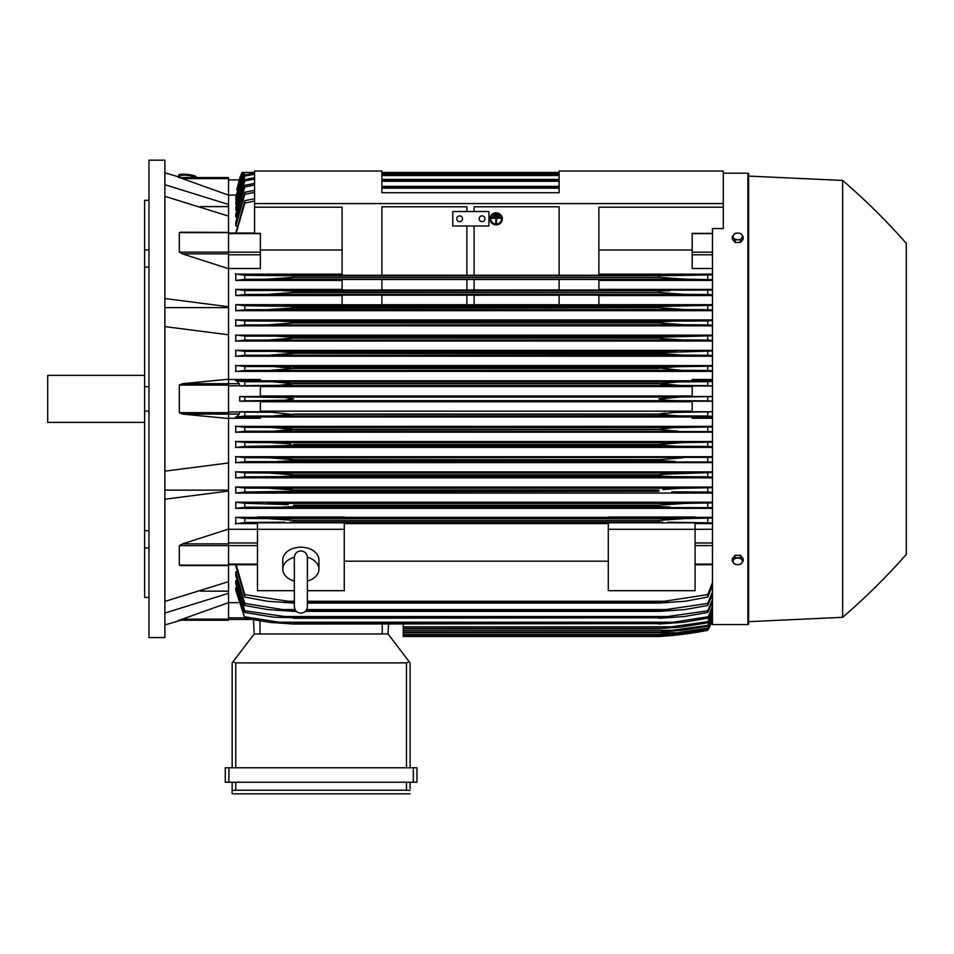 <?xml version="1.0" encoding="UTF-8"?>
<svg xmlns="http://www.w3.org/2000/svg" width="954" height="954" viewBox="0 0 954 954"><rect width="100%" height="100%" fill="white"/><g stroke="black" fill="none" stroke-linecap="round" stroke-linejoin="round"><path stroke-width="1.43" d="M294.357 581.081L294.357 581.081A18.078 12.784 0 0 1 282.789 569.204A18.078 12.784 0 0 1 294.357 557.267M294.357 557.458L294.357 557.446C294.738 553.487 296.909 551.317 300.868 550.935C304.827 551.317 306.997 553.487 307.379 557.446L307.379 606.637C306.997 610.584 304.827 612.754 300.868 613.148C296.909 612.754 294.738 610.584 294.357 606.637L294.357 557.446M307.379 581.081L307.379 581.081A18.078 12.784 0 0 0 318.946 569.204L318.946 559.998A18.078 12.784 0 0 0 300.868 547.202A18.078 12.784 0 0 0 282.789 559.998L282.789 569.204M307.379 557.267A18.078 12.784 0 0 1 318.946 569.204M307.379 590.681L344.263 590.681L344.263 522.816L257.473 522.816L257.473 529.303L344.263 529.303M294.357 590.681L257.473 590.681L257.473 529.303L228.531 529.279M344.263 523.615L608.282 523.615M608.282 561.19L344.263 561.19M608.282 529.303L695.084 529.303L695.084 590.681L608.282 590.681L608.282 522.816L695.084 522.816L695.084 529.303L712.447 529.279M228.531 529.065L228.531 543.887L182.488 543.887L228.531 529.065L228.531 491.036L164.875 499.216M228.531 565.376L228.531 543.887M182.488 565.376L179.328 565.15L179.328 545.64L182.906 543.78M164.875 601.425L228.531 581.666L228.531 565.567L180.485 565.567M200.447 591.146L228.531 591.146M228.531 602.642L228.531 620.219L179.328 620.219L228.531 602.642L228.531 593.293L164.875 613.052M178.386 620.219C181.522 620.219 181.522 620.219 178.386 620.219C181.522 620.219 181.522 620.219 178.386 620.219M180.723 620.219A723.335 723.335 0 0 1 164.875 624.918M228.531 620.219L179.328 620.219M164.875 490.141L228.531 490.141M164.875 471.157L228.531 462.964L228.531 418.532L182.488 414.072L179.328 412.677L179.328 385.082L182.488 383.687L228.531 379.227L228.531 334.794L164.875 326.602M164.875 398.879L164.875 637.582L148.967 637.582L148.967 160.177L164.875 160.177L164.875 398.879M178.386 177.539C181.522 177.539 181.522 177.539 178.386 177.539C181.522 177.539 181.522 177.539 178.386 177.539M228.531 177.539L179.328 177.539L228.531 177.539L228.531 178.613L182.488 178.613L179.328 177.539L228.531 195.117L228.531 204.466L164.875 184.706M164.875 172.841A723.335 723.335 0 0 1 180.723 177.539M144.626 200.34L148.967 200.34L144.626 200.34L144.626 249.865L148.967 249.865M148.967 267.108L144.626 267.108L144.626 249.865M148.967 411.079L144.626 411.079L144.626 386.68L148.967 386.68M148.967 547.894L144.626 547.894L144.626 530.651L148.967 530.651M144.626 547.894L144.626 597.419L148.967 597.419M144.626 411.079L144.626 530.651M144.626 267.108L144.626 386.68M144.626 375.375L47.7 375.375L47.7 422.383L144.626 422.383M200.447 206.613L228.531 206.613M164.875 298.542L228.531 306.723L228.531 204.466M164.875 307.617L228.531 307.617M228.531 216.093L164.875 196.333M228.531 178.613L228.531 195.117L235.888 195.093M254.575 192.303L244.808 194.342L244.808 192.279L235.769 222.163L235.769 225.907L236.616 225.907M254.575 185.016L244.808 186.984L244.808 185.291L235.769 214.137L235.769 217.142L236.485 217.142M254.575 179.03L244.808 180.926L244.808 179.555L235.769 207.638L236.365 210.023M254.575 174.224L244.808 176.085L244.808 175.011L235.769 202.522L236.246 204.359M244.296 172.471L235.769 198.67L236.127 200.006M243.02 172.471L236.02 196.906M254.575 201.008L244.808 203.154L244.808 200.686L235.769 233.014M244.808 203.154L236.175 233.014M244.808 200.686L254.575 198.659M245.416 172.471L242.328 172.471L239.704 178.303L236.842 189.81M235.769 200.006L244.737 172.471L254.575 172.471L243.306 172.471L235.769 196.906M244.808 176.085L235.769 204.359M244.808 175.011L254.575 173.187M559.104 172.471L381.886 172.471M244.808 180.926L235.769 210.023M244.808 179.555L254.575 177.706M381.886 173.723L559.104 173.723M559.104 174.105L381.886 174.105M381.886 175.536L559.104 175.536M244.808 186.984L235.769 217.142M244.808 185.291L254.575 183.395M381.886 179.435L559.104 179.435M559.104 179.972L381.886 179.972M381.886 181.248L559.104 181.248M244.808 194.342L235.769 225.907M244.808 192.279L254.575 190.335M381.886 186.388L559.104 186.388M559.104 187.115L381.886 187.115M381.886 188.188L559.104 188.188M228.531 268.491L260.359 268.491L260.359 233.36L254.575 233.36L254.575 171.028L381.886 171.028L381.886 192.732L559.104 192.732L559.104 171.028L723.299 171.028L723.299 203.584L254.575 203.584M254.575 207.197L342.092 207.197L342.092 275.301L381.886 275.301L381.886 206.791L466.876 206.791L466.876 211.538L466.876 206.791M239.848 178.303L239.704 178.303A72.337 72.337 0 0 1 242.149 172.471L254.575 172.471L242.471 172.471L236.628 189.81M242.161 172.471L239.704 178.303M235.769 565.817L244.808 597.073L244.808 594.604L293.629 602.117L293.629 603.071L267.287 601.258L244.808 597.073M235.769 575.596L235.769 571.851L235.769 575.596L244.808 605.48L244.808 603.417L282.658 609.57L295.06 609.57M235.769 583.621L235.769 580.616L235.769 583.621L244.808 612.468L244.808 610.775L293.629 617.787L273.393 617.155L244.808 612.468M235.769 590.121L235.769 587.736L235.769 590.121L244.808 618.204L236.365 587.736M403.22 624.035L403.22 636.497L658.916 636.497A361.673 361.673 0 0 0 707.749 630.344A72.337 72.337 0 0 0 712.447 620.541L707.749 630.344L679.785 634.684L658.916 636.497L675.134 635.197M676.386 634.684L679.785 634.684M228.531 619.456L251.307 619.456L228.531 619.456M254.217 633.969L253.478 619.85L254.217 633.969L388.028 633.969L409.218 661.754L406.476 662.899L235.769 662.899L233.026 661.754L254.217 633.969M410.089 662.899L410.089 767.779L410.089 662.899L409.218 661.754M228.9 767.779L225.275 767.779L225.275 782.244L416.958 782.244L416.958 767.779L228.9 767.779L228.9 782.244M232.156 793.823L232.156 782.244L232.156 793.823L410.089 793.823L232.156 793.823M410.089 788.755L410.089 782.244L410.089 788.755M232.216 790.449L236.461 790.21M405.784 790.21L410.029 790.449M235.769 782.244L235.769 790.21L406.476 790.21L406.476 782.244M225.275 767.779L225.275 782.244M232.156 662.899L232.156 767.779L232.156 662.899L233.026 661.754M388.028 633.969L388.552 624.035L388.028 633.969M228.531 602.666L238.357 602.666M228.531 593.293L228.531 581.666M228.531 491.036L228.531 462.964M228.531 379.227L228.531 383.687L182.488 383.687M228.531 418.532L228.531 383.687L239.299 383.687L239.836 386.012L260.359 386.012L260.359 396.53L239.704 396.53L239.704 401.229L260.359 401.229L260.359 411.746L239.836 411.746L244.808 412.116L244.808 416.039L678.723 415.872L658.916 414.298L293.629 414.298L273.726 415.872M239.836 411.746L239.299 414.072L236.628 416.803L260.359 416.803L260.359 418.257L228.531 418.257M245.44 416.004L235.495 417.065M244.808 412.116L271.807 412.259L293.021 414.561M658.916 414.298L673.667 412.426L712.447 411.77L692.187 411.746L692.187 401.229L712.447 401.229M293.629 414.072L658.916 414.072L664.95 413.022M712.447 416.385L707.749 416.039L707.749 412.116M707.749 416.039L678.723 415.872M239.704 396.53L244.808 396.924L244.808 400.847L239.704 401.229M244.808 396.924L284.805 397.52L293.629 398.879L284.888 400.239L244.808 400.847M260.359 401.777L692.187 401.777M692.187 411.174L260.359 411.174M272.772 400.692L679.785 400.692C670.137 400.692 663.185 400.084 658.916 398.879L679.785 397.067L712.447 396.578M712.447 401.181L707.749 400.847L707.749 396.924M707.749 400.847L679.785 400.692M272.772 397.067L679.785 397.067M260.359 386.585L692.187 386.585M692.187 395.982L260.359 395.982M273.738 381.886L293.629 383.687L658.916 383.687L678.723 381.886L707.749 381.719L707.749 385.643L712.447 385.988L692.187 386.012L692.187 396.53L712.447 396.53M228.531 379.501L260.359 379.501L260.359 380.956L236.628 380.956L239.299 383.687M273.834 381.886L678.723 381.886L244.808 381.719L244.808 385.643L239.836 386.012M235.495 380.694L245.44 381.767M284.542 384.999L293.629 383.687L278.962 385.333L244.808 385.643M293.629 383.46L658.916 383.46M271.807 385.499L680.751 385.499L658.916 383.687L664.95 384.736M707.749 385.643L680.751 385.499M228.531 334.794L228.531 306.723M182.906 253.979L179.328 252.118L179.328 232.621L182.488 232.382M228.531 268.706L182.488 253.871L228.531 253.871M180.187 232.204L228.531 232.382M342.092 250.031L260.359 250.031M474.102 206.791L474.102 211.538L474.102 206.791L559.104 206.791L559.104 275.301L598.885 275.301L598.885 207.197L723.299 207.197L723.299 203.584M452.768 211.538L488.937 211.538L488.937 226.003L452.768 226.003L452.768 211.538M479.17 218.764A2.898 2.898 0 0 1 482.068 215.878A2.898 2.898 0 0 1 484.954 218.764A2.898 2.898 0 0 1 482.068 221.662A2.898 2.898 0 0 1 479.17 218.764M456.751 218.764A2.898 2.898 0 0 1 459.637 215.878A2.898 2.898 0 0 1 462.535 218.764A2.898 2.898 0 0 1 459.637 221.662A2.898 2.898 0 0 1 456.751 218.764M466.876 275.241L381.886 275.241L381.886 206.791M466.876 226.003L466.876 275.301L474.102 275.301L474.102 226.003M559.104 206.791L559.104 275.241L474.102 275.241M723.299 173.199L747.888 173.199A0.727 0.727 0 0 1 748.616 173.926L748.616 623.833A0.727 0.727 0 0 1 747.888 624.56L712.447 624.56L712.447 228.543L723.299 228.543L723.299 207.197M180.115 175.882A7.238 1.252 6.1 0 1 180.115 175.858A7.238 1.252 6.1 0 1 187.366 175.381A7.238 1.252 6.1 0 1 194.497 177.372A7.238 1.252 6.1 0 1 194.497 177.396A7.238 1.252 6.1 0 1 194.497 177.42M178.672 175.703L178.744 174.999A8.681 1.503 6.1 0 1 178.744 174.999A8.681 1.503 6.1 0 1 187.461 174.415A8.681 1.503 6.1 0 1 196.011 176.812A8.681 1.503 6.1 0 1 196.011 176.836L195.94 177.539A8.681 1.503 -173.9 0 0 195.94 177.516A8.681 1.503 -173.9 0 0 187.378 175.131A8.681 1.503 -173.9 0 0 178.672 175.703A8.681 1.503 -173.9 0 0 178.672 175.739A8.681 1.503 -173.9 0 0 180.02 176.681M748.616 623.833L748.616 621.662L842.644 617.321A650.998 650.998 0 0 0 906.3 554.393L906.3 243.365L906.3 554.393M906.3 243.365A650.998 650.998 0 0 0 842.644 180.437L748.616 176.096L748.616 173.926M748.616 176.096L748.616 621.662M842.644 180.437L842.644 617.321M278.151 385.368L280.345 385.261M293.629 383.687L658.916 383.687M668.158 385.011L672.26 385.261M674.621 385.368L675.408 385.404M282.646 507.015L293.629 506.669L282.646 507.015M712.447 502.209L235.769 502.209L244.808 503.259L288.191 504.618M276.195 503.688L271.985 503.485M674.55 503.795L658.916 505.215L684.865 503.402L712.447 502.877M244.808 492.025L244.808 488.066L268.181 488.209L293.629 490.022L293.629 491.31L244.808 492.025L235.769 493.087L712.447 493.087M293.617 490.022L289.551 489.521M286.355 489.199L281.144 488.782M276.076 488.448L273.333 488.329M663.03 489.521L679.153 488.329L712.447 487.697M287.345 474.055L286.057 473.935M280.548 473.494L279.415 473.411M277.244 473.291L271.985 473.065M673.226 473.411L672.141 473.482M658.916 475.927L293.629 475.927L279.093 476.642L673.429 476.642L658.916 475.927L658.916 474.83L663.781 474.198L712.447 472.516M659.798 476.046L665.188 476.44M292.484 460.722L277.578 461.45M712.447 461.986L244.808 461.629L244.808 457.693L269.398 457.837L293.629 459.637L271.592 457.848M674.943 461.45L658.916 460.543L293.629 460.543L293.629 459.637L658.916 459.637L682.635 457.837M671.723 461.414L674.86 461.45M290.755 443.92L270.125 442.644L244.808 442.501L244.808 446.424L291.065 445.554M275.849 442.763L274.502 442.716M273.106 442.68L272.14 442.656M674.49 442.859L658.94 444.445L682.432 442.644L712.447 442.143M677.96 442.716L676.624 442.763M659.989 445.351L661.492 445.554M662.255 445.637L665.176 445.888M670.006 446.138L672.045 446.198M289.169 430.445L291.697 430.147M290.66 428.644L289.944 428.561M285.067 428.072L283.493 427.952M712.447 431.578L244.808 431.232L244.808 427.309L270.924 427.452L293.629 429.264L658.916 429.264L673.607 427.666L712.447 426.963M290.111 522.136L662.541 522.136M663.412 519.942L659.023 520.395M712.447 620.172L707.749 629.974L680.751 634.195L658.916 636.008L678.723 634.195L707.749 629.712L712.447 619.85M403.22 636.008L658.916 636.008L403.22 635.996M665.999 634.195L678.723 634.195M236.485 580.616L235.769 580.616L244.808 610.775M236.616 571.851L235.769 571.851L244.808 603.417M282.646 609.57L293.629 610.643L293.629 611.383L267.692 609.57L244.808 605.48M293.629 610.643L295.74 610.643M305.995 610.643L658.916 610.643L707.749 603.417L712.447 592.029M293.629 611.383L296.408 611.383M305.328 611.383L658.916 611.383L658.916 610.643M712.447 594.628L707.749 605.48L684.865 609.57L658.916 611.383M707.749 605.48L707.749 603.417M306.675 609.57L669.887 609.57M293.629 617.787L658.916 617.787L707.749 610.775L712.447 599.839M293.629 618.323L658.916 617.787M712.447 601.974L707.749 612.468L684.376 616.511L658.916 618.323M707.749 612.468L707.749 610.775M280.798 616.511L671.759 616.511M293.629 623.654L658.916 623.654L673.429 622.223L279.117 622.223L293.629 624.035L270.209 622.413L244.808 618.204M244.629 616.785L279.856 622.294M293.629 624.035L658.916 623.654M712.447 607.948L707.749 618.204L683.803 622.223L658.916 624.035M672.689 622.294L707.916 616.785M707.749 618.204L712.447 606.243M403.22 628.591L658.916 628.591L707.749 621.674L712.447 611.371M403.22 628.352L658.916 628.352M712.447 612.695L707.749 622.747L680.989 627.052L658.916 628.591M707.749 622.747L707.749 621.674M403.22 626.79L674.943 626.79M403.22 632.085L658.916 632.085L707.749 625.407L712.447 615.306M403.22 631.953L658.916 631.953M712.447 616.272L707.749 626.206L682.432 630.272L658.916 632.085M707.749 626.206L707.749 625.407M403.22 630.272L676.326 630.272M403.22 634.541L658.916 634.541L677.578 632.74L707.749 628.078L712.447 618.12M403.22 634.482L658.916 634.482M712.447 618.752L707.749 628.591L681.621 632.74L658.916 634.541M403.22 632.74L677.578 632.74M236.175 564.744L244.808 594.604M293.629 602.117L294.357 602.117M307.379 602.117L658.916 602.117L707.749 594.604L712.447 582.62M293.629 603.071L294.357 603.071M307.379 603.071L658.916 603.071L658.916 602.117M284.781 601.258L294.357 601.258L284.781 601.258M307.379 601.258L667.776 601.258L307.379 601.258M712.447 585.78L707.749 597.073L685.27 601.258L658.916 603.071M707.749 597.073L707.749 594.604M695.084 523.615L712.447 523.615M712.447 522.864L667.776 522.208M284.781 522.208L244.808 522.446L244.808 518.439L267.287 518.594L293.629 520.395L658.916 520.395L685.27 518.594L712.447 518.046M245.548 522.387L235.256 523.889M257.473 517.342L235.769 517.342L235.769 523.615L257.473 523.615M658.916 520.395L658.916 521.993L293.629 521.993L293.629 520.395M707.749 522.446L707.749 518.439M267.43 518.594L685.27 518.594L267.43 518.594M235.769 517.342L244.808 518.439M712.447 517.342L695.084 517.342M695.084 517.819L608.282 517.819L608.282 517.032L695.084 517.032L695.084 517.819M608.282 517.342L344.263 517.342M344.263 517.819L257.473 517.819L257.473 517.032L344.263 517.032L344.263 517.819M235.769 502.209L235.769 508.351L712.447 508.351M712.447 487.053L235.769 487.053L235.769 493.087M712.447 471.896L235.769 471.896L235.769 477.847L712.447 477.847M712.447 456.727L235.769 456.727L235.769 462.618L712.447 462.618M712.447 441.547L235.769 441.547L235.769 447.402L712.447 447.402M712.447 426.366L235.769 426.366L235.769 432.186L712.447 432.186M712.447 418.257L692.187 418.257L692.187 416.803L712.447 416.803M260.359 416.981L692.187 416.981M245.5 431.184L235.495 432.269M235.495 426.271L245.428 427.344M293.629 429.264L274.955 431.065M677.578 431.065L658.916 429.717L293.629 429.717M707.749 431.232L707.749 427.309M270.924 427.452L681.621 427.452M245.595 446.377L235.507 447.486M235.495 441.463L245.476 442.537M276.231 446.257L676.326 446.257L658.916 445.136L658.916 444.445L293.629 444.445L293.629 445.136L276.195 446.257M658.916 445.136L293.629 445.136M712.447 446.782L707.749 446.424L707.749 442.501M707.749 446.424L676.326 446.257M270.125 442.644L682.432 442.644M245.715 461.569L235.507 462.714M235.507 456.632L245.56 457.741M658.916 460.543L658.916 459.637M269.398 457.837L712.447 457.336M707.749 461.629L707.749 457.693M245.882 476.761L235.507 477.942M293.629 475.927L293.629 474.83L268.754 473.017L244.808 472.886L244.808 476.833M235.507 471.801L245.679 472.934M279.856 476.63L244.629 476.833M293.629 474.83L658.916 474.83M712.447 477.203L707.749 476.833L707.749 472.886M707.916 476.833L672.689 476.63M268.754 473.017L683.803 473.017M235.507 486.969L245.834 488.138M293.629 490.022L658.916 490.022L658.916 491.31L293.629 491.31M280.798 491.823L658.916 491.31M712.447 492.419L707.749 492.025L707.749 488.066M707.749 492.025L671.759 491.823M268.181 488.209L684.376 488.209M244.808 503.259L244.808 507.23L235.769 508.351M712.447 507.635L244.808 507.23M293.629 505.215L293.629 506.669L658.916 506.669L658.916 505.215L293.629 505.215M669.887 507.015L658.916 506.669M707.749 507.23L707.749 503.259M267.692 503.402L684.865 503.402M707.749 381.719L712.447 381.373M712.447 380.956L692.187 380.956L692.187 379.501L712.447 379.501M692.187 380.777L260.359 380.777M712.447 365.573L235.769 365.573L235.769 371.404L712.447 371.404M712.447 350.356L235.769 350.356L235.769 356.212L712.447 356.212M712.447 335.14L235.769 335.14L235.769 341.043L712.447 341.043M712.447 319.912L235.769 319.912L235.769 325.863L712.447 325.863M342.092 304.672L235.769 304.672L235.769 310.706L712.447 310.706M342.092 289.408L235.769 289.408L235.769 295.549L342.092 295.549M342.092 274.144L235.769 274.144L235.769 280.416L342.092 280.416M235.507 319.817L245.882 320.997M245.679 324.825L235.507 325.958M244.808 320.926L244.808 324.885L683.803 324.742L658.916 322.929L658.916 321.832L673.429 321.116L279.117 321.116L293.629 321.832L293.629 322.929L268.754 324.742M244.629 320.926L279.856 321.128M293.629 322.929L658.916 322.929L293.629 322.929M293.629 321.832L659.739 321.725M672.689 321.128L707.916 320.926M712.447 325.242L707.749 324.885L707.749 320.926L712.447 320.556M707.749 324.885L683.803 324.742M235.507 335.045L245.715 336.19M245.56 340.029L235.507 341.127M277.602 336.309L674.943 336.309L244.808 336.13L244.808 340.065L683.147 339.922L663.59 338.789L658.916 338.121L658.916 337.215L712.447 335.772M277.578 336.309L293.629 337.215L293.629 338.121L269.398 339.922M293.629 338.121L658.916 338.121L293.629 338.121L284.888 339.183M293.629 337.215L659.989 337.048M712.447 340.423L707.749 340.065L707.749 336.13M707.749 340.065L683.147 339.922M235.507 350.273L245.595 351.382M245.476 355.222L235.495 356.295M276.231 351.501L676.326 351.501L244.808 351.334L244.808 355.258L682.432 355.115L658.916 353.314L658.916 352.622L712.447 350.977M276.207 351.501L293.629 352.622L293.629 353.314L270.125 355.115M658.916 353.314L293.629 353.314L661.826 353.839M293.629 352.622L658.916 352.622M712.447 355.615L707.749 355.258L707.749 351.334M707.749 355.258L682.432 355.115M235.495 365.489L245.5 366.574M245.428 370.414L235.495 371.488M274.979 366.694L677.578 366.694L244.808 366.527L244.808 370.45L681.621 370.307L658.916 368.041L677.578 366.694L712.447 366.181M274.931 366.694L293.629 368.494L270.924 370.307M293.629 368.494L658.916 368.494L293.629 368.494M293.629 368.041L658.916 368.041M712.447 370.796L707.749 370.45L707.749 366.527M707.749 370.45L681.621 370.307M235.769 304.672L244.808 305.733L244.808 309.692L684.376 309.549L658.916 307.737L658.916 306.449L712.447 305.34M245.834 309.621L235.507 310.789M244.808 305.733L293.629 306.449L293.629 307.737L289.456 308.249L268.181 309.549M293.629 307.737L658.916 307.737L289.551 308.237M293.629 306.449L658.916 306.449M712.447 310.062L707.749 309.692L707.749 305.733M707.749 309.692L684.376 309.549M280.798 305.936L671.759 305.936L280.798 305.936M342.092 304.779L342.092 295.144L381.886 295.144L381.886 304.779L342.092 304.779M381.886 295.215L466.876 295.215M466.876 304.72L381.886 304.72M466.876 295.144L466.876 304.779L474.102 304.779L474.102 295.144L466.876 295.144M474.102 295.215L559.104 295.215M559.104 304.72L474.102 304.72M559.104 295.144L559.104 304.779L598.885 304.779L598.885 295.144L559.104 295.144M235.769 289.408L244.808 290.529L244.808 294.5L235.769 295.549M282.646 290.743L293.629 291.089L293.629 292.544L267.692 294.357L244.808 294.5M244.808 290.529L712.447 290.123M267.692 294.357L684.865 294.357L658.916 292.544L293.629 292.544L658.916 292.544L658.916 291.089L669.887 290.743L293.629 291.089M712.447 294.881L707.749 294.5L707.749 290.529M707.749 294.5L684.865 294.357M342.092 290.016L342.092 279.474L381.886 279.474L381.886 290.016L342.092 290.016M381.886 279.534L466.876 279.534M466.876 289.956L381.886 289.956M466.876 279.474L466.876 290.016L474.102 290.016L474.102 279.474L466.876 279.474M474.102 279.534L559.104 279.534M559.104 289.956L474.102 289.956M559.104 279.474L559.104 290.016L598.885 290.016L598.885 279.474L559.104 279.474M235.256 273.881L245.548 275.372M288.668 277.864L293.629 277.364L293.629 275.766L244.808 275.312L244.808 279.319L235.769 280.416M712.447 279.713L685.27 279.164L658.916 277.364L293.629 277.364L267.287 279.164L244.808 279.319M293.629 277.364L658.916 277.364L658.916 275.766L712.447 274.895M293.617 275.766L662.35 275.623M267.287 279.164L685.127 279.164L267.287 279.164M707.749 279.319L707.749 275.312M284.781 275.551L667.776 275.551L284.781 275.551M712.447 304.672L598.885 304.672M598.885 295.549L712.447 295.549M712.447 289.408L598.885 289.408M598.885 280.416L712.447 280.416M712.447 274.144L598.885 274.144M712.447 268.491L692.187 268.491L692.187 233.36L712.447 233.36M692.187 250.031L598.885 250.031M743.19 561.071L743.19 558.65L740.483 555.323L735.045 555.323L732.338 558.65L732.338 561.071L733.686 563.027A4.698 3.327 0 0 1 733.066 561.357A4.698 3.327 0 0 1 733.686 559.7A4.698 3.327 0 0 1 737.764 558.042A4.698 3.327 0 0 1 741.83 559.7A4.698 3.327 0 0 1 742.462 561.357A4.698 3.327 0 0 1 741.83 563.027A4.698 3.327 0 0 1 737.764 564.685L740.483 564.386L743.19 561.071L740.483 557.744L735.045 557.744L732.338 561.071M735.045 564.386L737.764 564.685A4.698 3.327 0 0 1 733.686 563.027L735.045 564.386M740.483 555.323L740.483 557.744M735.045 555.323L735.045 557.744M735.045 242.435L735.045 240.014L737.764 239.716A4.698 3.327 180 0 1 733.686 238.059A4.698 3.327 180 0 1 733.066 236.401A4.698 3.327 180 0 1 733.686 234.732L732.338 236.699L732.338 239.108L735.045 242.435L740.483 242.435L743.19 239.108L743.19 236.699L741.83 234.732A4.698 3.327 180 0 1 742.462 236.401A4.698 3.327 180 0 1 741.83 238.059A4.698 3.327 180 0 1 737.764 239.716L740.483 240.014L743.19 236.699M740.483 242.435L740.483 240.014M737.764 233.074A4.698 3.327 180 0 1 741.83 234.732L740.483 233.372L737.764 233.074L735.045 233.372L733.686 234.732A4.698 3.327 180 0 1 737.764 233.074M732.338 236.699L735.045 240.014M662.982 367.35L660.919 367.6M293.617 352.622L292.914 352.467M272.224 355.103L275.921 354.995M290.755 353.839L293.486 353.35M662.255 352.121L661.492 352.205M674.49 354.9L676.66 354.995M673.154 339.588L678.282 339.839M279.415 324.348L280.548 324.265M676.517 309.311L679.224 309.43M282.67 290.743L669.887 290.743M672.081 293.796L674.55 293.963M676.386 294.07L681.919 294.309M273.81 278.973L275.205 278.902M675.718 278.806L677.364 278.902M497.618 214.483L497.618 215.187L494.721 215.187L494.721 214.483L497.618 214.292L494.721 214.483M491.823 217.56L500.504 217.56L500.504 218.263L496.533 218.263L496.533 222.795L495.806 222.795L495.806 218.263L491.823 218.263L491.823 217.369L500.504 217.56M490.75 218.86A5.426 5.235 180 0 0 496.163 224.011A5.426 5.235 180 0 0 501.589 218.86M501.589 218.955A5.426 5.235 0 0 1 496.163 224.202A5.426 5.235 0 0 1 490.738 218.955A5.426 5.235 0 0 1 496.163 213.72A5.426 5.235 0 0 1 501.589 218.955M490.022 218.764L490.022 218.955A6.153 5.939 180 0 0 496.163 224.894A6.153 5.939 180 0 0 502.317 218.955L502.317 218.764A6.153 5.939 0 0 0 496.163 212.825A6.153 5.939 0 0 0 490.022 218.764M502.317 218.955A6.153 5.939 180 0 0 496.163 213.016A6.153 5.939 180 0 0 490.022 218.955M499.061 216.021L499.061 216.725L493.278 216.725L493.278 216.021L499.061 215.831L493.278 216.021M228.531 542.981L257.473 542.981M228.531 545.593L257.473 545.593M228.531 564.112L257.473 564.112M228.531 545.64L179.328 545.64M228.531 565.15L179.328 565.15M228.531 619.146L182.488 619.146M228.531 233.647L260.359 233.647M228.531 252.166L260.359 252.166M228.531 254.778L260.359 254.778M228.531 179.912L239.299 179.912M228.531 617.858L244.618 617.858M413.344 767.779L413.344 782.244M235.769 662.899L235.769 767.779M406.476 662.899L406.476 767.779M382.244 633.969L382.244 624.035M260.001 633.969L260.001 620.947M228.531 385.082L179.328 385.082M228.531 412.677L179.328 412.677M239.299 414.072L182.488 414.072M228.531 385.786L239.848 385.786M228.531 411.973L239.848 411.973M228.531 252.118L179.328 252.118M228.531 232.621L179.328 232.621M747.888 173.199L747.888 624.56M712.447 564.112L695.084 564.112M712.447 545.593L695.084 545.593M712.447 542.981L695.084 542.981M712.447 254.778L692.187 254.778M712.447 252.166L692.187 252.166M712.447 233.647L692.187 233.647M294.357 599.434L294.357 606.637M307.379 599.434L307.379 606.637M228.531 564.744L257.473 564.744M228.531 233.014L254.575 233.014M180.115 175.858L179.96 177.301M712.447 564.744L695.084 564.744"/></g></svg>
